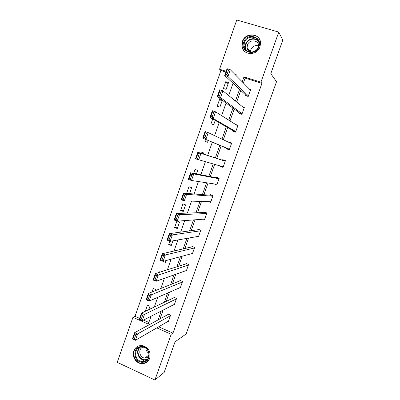 <?xml version="1.0" encoding="UTF-8"?>
<svg xmlns="http://www.w3.org/2000/svg" width="400" height="400" viewBox="0 0 400 400"><rect width="100%" height="100%" fill="white"/><g stroke="black" fill="none" stroke-linecap="round" stroke-linejoin="round"><path stroke-width="0.6" d="M259.985 46.81C257.085 56.3 242.33 55.395 241.85 45.815L242.37 41.58C245.25 31.885 260.555 33.045 260.55 43.075L259.985 46.81M149.725 358.3C148.15 362.06 145.39 363.845 141.445 363.655C135.86 363.245 131.68 356.305 133.75 350.955C135.56 346.77 138.68 345.04 143.11 345.765C148.825 347.995 151.03 352.175 149.725 358.3M225.885 72.07L220.92 70.515L219.555 69.235L236.745 20L278.765 32.095L282.77 40.15L270.8 73.685L276.525 81.72L186.15 333.955L175.08 341.8L164.155 372.41L154.915 380L117.23 362.325L132.945 317.31L148.28 324.12L151.045 316.265M220.92 70.515L135.035 316.32L132.945 317.31M135.035 316.32L139.635 318.355M143.545 320.09L148.87 322.45M235.87 75.2L235.62 75.12M148.77 309.66L149.98 306.22L147.43 305.11L145.25 311.33M155.46 290.61L155.835 289.545L153.27 288.455L152.035 291.975M160.1 272.11L159.145 271.71L158.865 272.505M162.81 261.255L165.36 262.43L166.005 260.585M169.835 241.225L168.695 244.48L171.295 245.53L172.94 240.835M176.905 221.07L174.645 227.51L177.26 228.54L179.56 221.98L177.45 221.16M183.255 211.46L185.57 204.87L182.94 203.865L180.63 210.45L183.255 211.46M189.515 193.645L191.61 187.665L188.965 186.685L186.64 193.305L187.07 193.465M196.445 173.905L197.685 170.375L195.02 169.41L193.635 173.36M203.42 154.045L203.79 152.995L201.11 152.045L200.72 153.165M205.555 139.375L204.875 141.315L207.56 142.25L208.185 140.48M212.71 118.975L211.015 123.805L213.715 124.72L215.23 120.415M219.905 107.095L222.295 100.29L219.575 99.405L217.19 106.2L219.905 107.095M226.13 89.38L228.53 82.54L225.795 81.67L223.4 88.5L226.13 89.38M158.685 326.8L172.965 333.125L261.935 83.36L245.12 78.095L243.39 82.985M240.755 90.455L236.67 102.015M234.18 109.05L229.98 120.93M227.645 127.545L223.335 139.745M221.145 145.935L216.75 158.375M214.61 164.425L210.31 176.595M208.05 182.99L203.905 194.72M201.525 201.455L197.535 212.74M195.035 219.815L191.2 230.665M188.585 238.075L184.9 248.49M182.165 256.23L178.635 266.22M175.785 274.285L172.405 283.855M169.44 292.245L166.205 301.395M163.125 310.1L160.04 318.835M167.895 321.455L168.315 321.64L170.6 315.195L168 314.065L167.81 314.6M173.8 304.66L174.27 304.86L176.57 298.38L173.955 297.27L173.765 297.81M179.72 287.765L180.255 287.99L182.565 281.48L179.94 280.385L179.745 280.925M185.65 270.78L186.27 271.035L188.595 264.49L185.95 263.41L185.76 263.955M191.585 253.695L192.32 253.99L194.655 247.41L192 246.35L191.805 246.9M197.495 236.5L198.4 236.855L200.75 230.24L198.075 229.2L197.88 229.75M203.345 219.18L204.515 219.63L206.875 212.98L204.185 211.96L203.99 212.51M209.015 201.7L210.66 202.315L213.03 195.63L210.33 194.625L210.13 195.185M214.125 183.91L216.835 184.905L219.22 178.185L216.505 177.2L216.305 177.76M220.45 166.06L220.32 166.435L223.045 167.405L225.44 160.65L222.71 159.685L222.51 160.25M226.75 148.295L226.55 148.86L229.285 149.815L231.695 143.02L228.95 142.075L228.855 142.345M233.01 130.625L232.81 131.19L235.565 132.125L237.985 125.3L235.64 124.51M239.305 112.86L239.105 113.43L241.875 114.345L244.31 107.48L242.79 106.985M245.635 95L245.43 95.575L248.215 96.465L250.665 89.565L249.54 89.21M278.765 32.095L260.935 82.175L243.975 76.87L242.23 81.81M261.935 83.36L260.935 82.175M172.965 333.125L171.185 334.29L154.915 380M156.785 327.9L171.185 334.29M239.565 89.35L235.445 101.02M232.935 108.125L228.7 120.12M226.34 126.795L221.99 139.11M219.785 145.365L215.35 157.92M213.19 164.025L208.85 176.315M206.57 182.77L202.39 194.605M199.99 201.405L195.965 212.795M193.445 219.935L189.58 230.885M186.935 238.365L183.225 248.88M180.465 256.69L176.905 266.77M174.03 274.91L170.62 284.565M167.63 293.03L164.37 302.265M161.265 311.05L158.155 319.865M235.825 75.325L236.145 74.42L234.39 73.87M226.16 71.3L219.555 69.235M154.29 307.045L157.7 297.355M160.825 288.47L164.39 278.335M167.4 269.79L171.125 259.205M174.01 251.005L177.895 239.96M180.66 232.11L184.705 220.605M187.345 213.1L191.56 201.13M194.075 193.985L198.45 181.54M200.84 174.755L205.385 161.835M207.645 155.415L212.29 142.21M214.605 135.635L219.165 122.675M221.635 115.65L226.08 103.03M228.71 95.55L233.035 83.265M245.12 78.095L243.975 76.87M171.875 243.875L168.695 244.48M177.74 227.175L174.645 227.51M183.63 210.39L180.63 210.45M189.555 193.52L186.64 193.305M219.17 178.32L190.62 172.77L193.765 173.92L191.46 180.485L214.125 183.915M223.115 167.21L220.32 166.435M231.59 143.325L228.95 142.075M221.985 101.175L219.575 99.405M228.11 83.74L225.795 81.67M168.505 321.105L135.405 340.295L132.425 338.94L134.61 332.69L137.6 334.04L135.405 340.295L134.2 339.315L135.735 334.93L134.54 334.39L133 338.775L134.2 339.315M168.445 314.26L134.61 332.69L134.54 334.39M170.41 315.735L135.735 334.93M132.425 338.94L133 338.775M140.775 346.6C150.03 345.09 152.7 361.54 143.295 362.21C134.06 363.615 131.45 347.34 140.775 346.6M143.4 361.49C150.795 361.045 150.68 348.475 143.27 347.17L141.07 347.05C133.32 347.6 134.11 360.915 141.935 361.485L143.4 361.49M148.825 356.605L145.885 358.075L144.68 358.065C139.25 357.63 137.865 348.7 142.97 347.11M138.37 346.06C130.595 349.08 133.29 362.89 141.765 363.37L143.48 363.365L147.805 361.395M147.15 357.2L147.765 357.45M148.925 353.3C147.1 352.205 146.09 350.57 145.905 348.4M258.955 46.7C255.695 56.965 239.795 52.145 243.73 42.18C246.88 31.96 262.9 36.615 258.955 46.7M244.405 42.5L243.99 45.85C244.335 53.545 256.17 54.285 258.49 46.685L258.94 43.66C258.9 35.68 246.71 34.77 244.405 42.5M250.395 52.16C248.47 51.285 247.37 49.77 247.1 47.62L250.49 52.165L250.825 49.685C252.525 46.18 255.145 44.95 258.7 45.995M247.1 47.62L247.43 45.045C249.215 39.07 258.625 39.73 258.73 45.88M260.03 40.405C257.38 32.65 245.04 33.74 242.615 41.845L242.1 46.05C242.365 48.355 243.33 50.255 245.005 51.755M174.46 304.32L142.265 320.745L139.265 319.41L141.465 313.125L144.47 314.45L142.265 320.745L141.07 319.715L142.615 315.3L141.41 314.77L139.865 319.18L141.07 319.715M174.455 297.48L141.465 313.125L141.41 314.77M176.375 298.925L142.615 315.3M139.265 319.41L139.865 319.18M180.45 287.45L149.165 301.07L146.145 299.765L148.36 293.44L151.385 294.74L149.165 301.07L147.985 299.99L149.54 295.55L148.325 295.025L146.77 299.465L147.985 299.99M180.51 280.62L148.36 293.44L148.325 295.025M182.375 282.025L149.54 295.55M146.145 299.765L146.77 299.465M186.465 270.49L156.105 281.28L153.065 280L155.295 273.64L158.34 274.915L156.105 281.28L154.94 280.145L156.505 275.68L155.285 275.165L153.72 279.635L154.94 280.145M186.62 263.685L155.295 273.64L155.285 275.165M188.4 265.035L156.505 275.68M153.065 280L153.72 279.635M192.515 253.44L163.09 261.37L160.03 260.11L162.275 253.71L165.34 254.96L163.09 261.37L161.935 260.18L163.515 255.685L162.285 255.185L160.71 259.675L161.935 260.18M192.8 246.67L162.275 253.71L162.285 255.185M194.46 247.96L165.34 254.96L163.515 255.685M160.03 260.11L160.71 259.675M198.595 236.305L170.12 241.335L167.04 240.1L169.295 233.665L172.38 234.89L170.12 241.335L168.98 240.095L170.565 235.57L169.325 235.075L167.745 239.6L168.98 240.095M199.07 229.585L169.295 233.665L169.325 235.075M200.55 230.79L172.38 234.89L170.565 235.57M167.04 240.1L167.745 239.6M204.71 219.075L177.19 221.18L174.09 219.97L176.36 213.49L179.465 214.69L177.19 221.18L176.065 219.88L177.66 215.33L176.415 214.845L174.82 219.395L176.065 219.88M205.5 212.46L176.36 213.49L176.415 214.845M206.675 213.535L179.465 214.69L177.66 215.33M174.09 219.97L174.82 219.395M210.855 201.755L184.3 200.895L181.185 199.715L183.465 193.195L186.59 194.37L184.3 200.895L183.19 199.54L184.8 194.96L183.545 194.49L181.94 199.07L183.19 199.54M212.255 195.34L183.465 193.195L183.545 194.49M212.83 196.185L186.59 194.37L184.8 194.96M181.185 199.715L181.94 199.07M190.365 179.075L191.46 180.485L188.325 179.33L190.62 172.77L190.72 174.01L189.105 178.615L190.365 179.075L191.98 174.47L190.72 174.01M219.02 178.745L193.765 173.92L191.98 174.47M188.325 179.33L189.105 178.615M223.245 166.845L195.505 158.82L197.815 152.22L200.98 153.345L198.665 159.95L197.585 158.485L199.21 153.845L197.94 153.395L196.315 158.03L197.585 158.485M225.265 161.145L197.815 152.22L197.94 153.395M225.24 161.215L200.98 153.345L199.21 153.845M195.505 158.82L196.315 158.03M229.49 149.25L202.735 138.185L229.425 149.42M203.57 137.32L202.735 138.185L205.06 131.545L208.245 132.64L205.91 139.29L204.845 137.765L206.485 133.095L205.205 132.655L203.57 137.32L204.845 137.765M231.495 143.59L208.245 132.64L206.485 133.095M205.06 131.545L205.205 132.655M235.765 131.555L213.205 118.495L210.005 117.42L235.575 132.095M210.87 116.48L210.005 117.42L212.345 110.735L215.555 111.805L213.205 118.495L212.155 116.91L213.8 112.215L212.515 111.79L210.87 116.48L212.155 116.91M237.785 125.87L215.555 111.805L213.8 112.215M212.345 110.735L212.515 111.79M242.075 113.775L220.545 97.57L217.325 96.525L240.85 114.005M218.22 95.51L217.325 96.525L219.68 89.8L222.905 90.84L220.545 97.57L219.51 95.93L221.165 91.205L219.875 90.785L218.22 95.51L219.51 95.93M244.105 108.05L222.905 90.84L221.165 91.205M219.68 89.8L219.875 90.785M248.42 95.895L227.93 76.515L224.69 75.495L246.685 95.975M225.61 74.405L224.69 75.495L227.06 68.73L230.305 69.74L227.93 76.515L226.91 74.815L228.58 70.06L227.275 69.65L225.61 74.405L226.91 74.815M250.46 90.14L230.305 69.74L228.58 70.06M227.06 68.73L227.275 69.65M145.075 361.055L147.195 359.575L144.035 360.03C138.33 359.62 135.41 351.075 139.69 347.38M140.32 347.185C135.28 350.985 139.41 360.7 145.645 359.665L147.635 359.075M246.045 50.225L245.18 47.425L245.595 44.11C247.265 38.715 254.915 36.795 258.285 40.98M258.615 41.835C255.635 37.205 247.625 38.815 245.935 44.33C245.17 46.69 245.435 48.85 246.73 50.81M141.445 363.655L141.84 363.375M147.22 359.565L144.035 360.03L141.935 361.485M144.68 358.065L149.055 355.07M246.115 50.29L245.18 47.425L243.99 45.85"/></g></svg>
